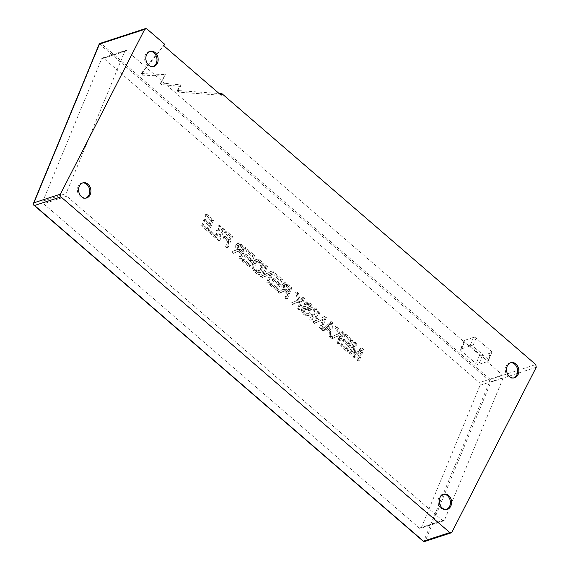 <?xml version="1.0" encoding="UTF-8"?>
<svg xmlns="http://www.w3.org/2000/svg" width="570" height="570" viewBox="0 0 570 570"><rect width="100%" height="100%" fill="white"/><g stroke="black" fill="none" stroke-linecap="round" stroke-linejoin="round"><path stroke-width="0.43" stroke-dasharray="2.85 2.14" d="M339.898 345.377L346.938 351.455L351.434 340.554L344.615 334.668L344.088 335.951L349.652 340.76L348.277 344.102L343.062 339.599L342.534 340.874L347.75 345.377L346.218 349.089L340.425 344.095L339.898 345.377L341.188 344.957L348.22 351.035L352.723 340.133L345.905 334.248L345.37 335.531L350.942 340.34L349.567 343.682L344.351 339.179L343.817 340.454L349.04 344.957L347.508 348.669L341.715 343.674L341.188 344.957M340.425 344.095L341.715 343.674M346.218 349.089L347.508 348.669M347.75 345.377L349.04 344.957M342.534 340.874L343.817 340.454M343.062 339.599L344.351 339.179M348.277 344.102L349.567 343.682M349.652 340.76L350.942 340.34M344.088 335.951L345.37 335.531M344.615 334.668L345.905 334.248M351.434 340.554L352.723 340.133M346.938 351.455L348.22 351.035M329.831 326.282L329.546 330.379L326.353 327.615L330.187 323.76L329.831 326.282L331.12 325.862L330.835 329.959L327.636 327.194L331.469 323.347L331.12 325.862M330.187 323.76L331.469 323.347M326.353 327.615L327.636 327.194M329.546 330.379L330.835 329.959M329.097 336.058L330.422 337.198L331.298 323.176L329.959 322.014L321.594 329.581L323.019 330.814L325.477 328.455L329.424 331.861L329.097 336.058L330.386 335.637L331.712 336.785L332.588 322.755L331.241 321.594L322.884 329.161L324.309 330.393L326.767 328.035L330.714 331.441L330.386 335.637M329.424 331.861L330.714 331.441M325.477 328.455L326.767 328.035M323.019 330.814L324.309 330.393M321.594 329.581L322.884 329.161M329.959 322.014L331.241 321.594M331.298 323.176L332.588 322.755M336.977 342.862L338.224 343.938L342.727 333.037L341.48 331.961L339.243 337.362L336.792 327.914L335.103 326.453L337.233 334.284L330.429 337.205L331.712 336.785L333.365 338.209L339 335.588L339.827 338.658L338.267 342.442L339.513 343.518L344.009 332.616L342.762 331.541L340.532 336.941L338.081 327.493L336.393 326.033L338.523 333.87L330.429 337.205L332.075 338.63L337.711 336.008L338.537 339.079L336.977 342.862L338.267 342.442M309.624 319.25L310.871 320.326L315.374 309.424L314.127 308.349L309.624 319.25L310.914 318.829L312.161 319.905L316.663 309.004L315.41 307.928L310.914 318.829M314.127 308.349L315.41 307.928M315.374 309.424L316.663 309.004M310.871 320.326L312.161 319.905M297.44 308.733L298.687 309.809L303.19 298.908L301.943 297.832L299.706 303.24L297.255 293.792L295.566 292.332L297.697 300.162L290.892 303.083L292.538 304.501L298.174 301.886L299.001 304.957L297.44 308.733L298.73 308.313L299.977 309.389L304.48 298.488L303.226 297.412L300.996 302.82L298.545 293.372L296.856 291.911L298.986 299.742L292.182 302.663L293.828 304.081L299.464 301.466L300.29 304.537L298.73 308.313M299.001 304.957L300.29 304.537M298.174 301.886L299.464 301.466M292.538 304.501L293.828 304.081M290.892 303.083L292.182 302.663M297.697 300.162L298.986 299.742M295.566 292.332L296.856 291.911M297.255 293.792L298.545 293.372M299.706 303.24L300.996 302.82M301.943 297.832L303.226 297.412M303.19 298.908L304.48 298.488M298.687 309.809L299.977 309.389M200.804 225.321L207.836 231.392L212.339 220.49L205.521 214.605L204.986 215.895L210.558 220.697L209.183 224.038L203.967 219.536L203.433 220.818L208.656 225.321L207.124 229.026L201.331 224.031L200.804 225.321L202.086 224.901L209.126 230.971L213.629 220.07L206.81 214.185L206.276 215.474L211.848 220.284L210.472 223.618L205.25 219.115L204.723 220.398L209.938 224.901L208.406 228.613L202.621 223.611L202.086 224.901M201.331 224.031L202.621 223.611M207.124 229.026L208.406 228.613M208.656 225.321L209.938 224.901M203.433 220.818L204.723 220.398M203.967 219.536L205.25 219.115M209.183 224.038L210.472 223.618M210.558 220.697L211.848 220.284M204.986 215.895L206.276 215.474M205.521 214.605L206.81 214.185M212.339 220.49L213.629 220.07M207.836 231.392L209.126 230.971M266.703 282.207L267.9 283.24L272.403 272.332L271.12 271.227L262.635 275.517L266.169 266.952L264.972 265.919L260.469 276.82L261.751 277.925L270.244 273.636L266.703 282.207L267.993 281.787L269.19 282.82L273.685 271.911L272.41 270.807L263.924 275.096L267.458 266.532L266.261 265.499L261.758 276.4L263.041 277.512L271.527 273.215L267.993 281.787M270.244 273.636L271.527 273.215M261.751 277.925L263.041 277.512M260.469 276.82L261.758 276.4M264.972 265.919L266.261 265.499M266.169 266.952L267.458 266.532M262.635 275.517L263.924 275.096M271.12 271.227L272.41 270.807M272.403 272.332L273.685 271.911M267.9 283.24L269.19 282.82M241.794 260.704L248.834 266.781L253.337 255.88L246.518 249.995L245.984 251.277L251.555 256.087L250.18 259.428L244.958 254.925L244.43 256.201L249.653 260.704L248.121 264.416L242.328 259.421L241.794 260.704L243.084 260.283L250.123 266.361L254.619 255.46L247.8 249.575L247.273 250.857L252.845 255.666L251.463 259.008L246.247 254.505L245.72 255.78L250.935 260.283L249.404 263.995L243.618 259.001L243.084 260.283M242.328 259.421L243.618 259.001M248.121 264.416L249.404 263.995M249.653 260.704L250.935 260.283M244.43 256.201L245.72 255.78M244.958 254.925L246.247 254.505M250.18 259.428L251.463 259.008M251.555 256.087L252.845 255.666M245.984 251.277L247.273 250.857M246.518 249.995L247.8 249.575M253.337 255.88L254.619 255.46M248.834 266.781L250.123 266.361M225.585 246.71L226.832 247.786L231.335 236.885L224.972 231.399L224.445 232.681L229.553 237.099L228.164 240.476L223.739 236.65L223.205 237.939L227.63 241.758L225.585 246.71L226.874 246.29L228.121 247.373L232.624 236.465L226.262 230.978L225.727 232.261L230.843 236.678L229.446 240.056L225.022 236.237L224.494 237.519L228.919 241.338L226.874 246.29M227.63 241.758L228.919 241.338M223.205 237.939L224.494 237.519M223.739 236.65L225.022 236.237M228.164 240.476L229.446 240.056M229.553 237.099L230.843 236.678M224.445 232.681L225.727 232.261M224.972 231.399L226.262 230.978M231.335 236.885L232.624 236.465M226.832 247.786L228.121 247.373M209.354 232.695L215.246 237.783L219.742 226.881L218.495 225.806L214.527 235.417L209.881 231.413L209.354 232.695L210.636 232.275L216.529 237.362L221.032 226.461L219.785 225.385L215.816 234.997L211.171 230.993L210.636 232.275M209.881 231.413L211.171 230.993M214.527 235.417L215.816 234.997M218.495 225.806L219.785 225.385M219.742 226.881L221.032 226.461M215.246 237.783L216.529 237.362M217.391 239.635L218.638 240.718L223.141 229.817L221.894 228.734L217.391 239.635L218.681 239.222L219.927 240.298L224.423 229.397L223.176 228.314L218.681 239.222M221.894 228.734L223.176 228.314M223.141 229.817L224.423 229.397M218.638 240.718L219.927 240.298M242.806 248.427L241.317 252.033L237.384 248.356L237.07 245.877L238.082 245.022L242.806 248.427L244.095 248.007L242.606 251.612L238.673 247.936L238.36 245.456L239.371 244.601L244.095 248.007M239.82 245.848L241.11 245.428M238.082 245.022L239.371 244.601L238.082 245.022M237.07 245.877L238.36 245.456M236.921 247.066L238.21 246.653M237.384 248.356L238.673 247.936M238.638 249.717L239.927 249.297M241.317 252.033L242.606 251.612M238.809 258.125L240.056 259.2L244.551 248.299L238.331 243.326L236.856 243.461L235.788 244.765L235.631 247.28L237.22 250.023L235.453 250.109L231.741 252.026L233.315 253.379L237.954 251.285L240.804 253.28L238.809 258.125L240.091 257.704L241.345 258.78L245.841 247.879L239.621 242.906L238.146 243.041L237.077 244.345L236.921 246.86L238.509 249.603L236.742 249.689L233.03 251.605L234.598 252.959L238.524 250.971L237.02 251.463L239.236 250.864L242.093 252.859L240.091 257.704M240.804 253.28L242.093 252.859M238.638 251.484L239.927 251.064M237.954 251.285L239.236 250.864M233.315 253.379L234.598 252.959M231.741 252.026L233.03 251.605M234.605 250.472L235.894 250.052M236.244 249.917L237.533 249.496M237.22 250.023L238.509 249.603M235.631 247.28L236.921 246.86M235.788 244.765L237.077 244.345M236.856 243.461L238.559 242.87L236.856 243.461M238.331 243.326L239.621 242.906M244.551 248.299L245.841 247.879M240.056 259.2L241.345 258.78M261.096 264.323L257.661 272.652L254.263 269.446L253.65 268.149L254.149 263.86L255.716 261.651L257.405 261.438L261.096 264.323L262.385 263.903L258.944 272.232L255.552 269.026L254.94 267.729L255.438 263.44L257.54 260.996L255.716 261.651L258.695 261.017L262.385 263.903M257.405 261.438L258.695 261.017M254.149 263.86L255.438 263.44M253.529 266.176L254.819 265.755M253.65 268.149L254.94 267.729M254.263 269.446L255.552 269.026M257.661 272.652L258.944 272.232M254.975 272.075L258.374 275.011L262.877 264.11L257.882 260.013L255.438 259.77L254.291 260.504L252.852 262.77L252.196 265.192L252.631 269.061L254.975 272.075L256.258 271.655L259.663 274.59L264.159 263.689L259.172 259.592L257.462 259.179L255.581 260.084L254.142 262.357L253.472 266.917L253.921 268.641L256.258 271.655M253.536 270.579L254.819 270.166M252.631 269.061L253.921 268.641M252.182 267.337L253.472 266.917M252.196 265.192L253.486 264.772M252.852 262.77L254.142 262.357M254.291 260.504L255.581 260.084M256.179 259.599L257.462 259.179M257.882 260.013L259.172 259.592M262.877 264.11L264.159 263.689M258.374 275.011L259.663 274.59M269.61 284.715L276.649 290.786L281.153 279.884L274.334 273.999L273.799 275.289L279.371 280.098L277.996 283.433L272.774 278.93L272.246 280.212L277.462 284.715L275.93 288.427L270.144 283.425L269.61 284.715L270.9 284.295L277.939 290.365L282.435 279.464L275.616 273.579L275.089 274.868L280.661 279.678L279.279 283.012L274.063 278.509L273.536 279.792L278.751 284.295L277.219 288.007L271.434 283.005L270.9 284.295M270.144 283.425L271.434 283.005M275.93 288.427L277.219 288.007M277.462 284.715L278.751 284.295M272.246 280.212L273.536 279.792M272.774 278.93L274.063 278.509M277.996 283.433L279.279 283.012M279.371 280.098L280.661 279.678M273.799 275.289L275.089 274.868M274.334 273.999L275.616 273.579M281.153 279.884L282.435 279.464M276.649 290.786L277.939 290.365M288.926 288.235L287.437 291.84L283.504 288.163L283.19 285.684L284.202 284.829L288.926 288.235L290.216 287.814L288.726 291.42L284.786 287.743L284.48 285.264L285.492 284.409L290.216 287.814M285.94 285.656L287.23 285.235M284.202 284.829L285.492 284.409L284.202 284.829M283.19 285.684L284.48 285.264M283.041 286.874L284.323 286.454M283.504 288.163L284.786 287.743M284.751 289.524L286.04 289.104M287.437 291.84L288.726 291.42M284.922 297.932L286.168 299.008L290.671 288.107L284.451 283.133L282.977 283.269L281.901 284.572L281.744 287.088L283.333 289.831L281.573 289.916L277.861 291.833L279.428 293.187L284.067 291.092L286.924 293.087L284.922 297.932L286.211 297.512L287.458 298.587L291.961 287.686L285.741 282.713L284.259 282.848L283.19 284.152L283.034 286.667L284.622 289.41L282.855 289.496L279.15 291.413L280.718 292.766L284.644 290.771L283.133 291.27L285.356 290.671L288.206 292.666L286.211 297.512M286.924 293.087L288.206 292.666M284.758 291.291L286.047 290.871M284.067 291.092L285.356 290.671M279.428 293.187L280.718 292.766M277.861 291.833L279.15 291.413M280.725 290.28L282.015 289.859M282.357 289.724L283.646 289.304M283.333 289.831L284.622 289.41M281.744 287.088L283.034 286.667M281.901 284.572L283.19 284.152M282.977 283.269L284.672 282.677L282.977 283.269M284.451 283.133L285.741 282.713M290.671 288.107L291.961 287.686M286.168 299.008L287.458 298.587M308.163 313.08L307.223 314.084L305.926 314.113L304.344 313.187L302.649 310.479L303.397 308.641L308.505 310.543L309.938 310.394L310.828 309.325L311.056 307.43L310.322 305.32L308.748 303.454L306.738 302.25L305.028 302.335L303.86 303.653L305.014 304.786L306.311 303.789L308.171 304.679L309.624 306.582L309.66 308.185L308.897 308.84L304.323 306.888L302.649 306.945L301.615 308.156L301.366 310.173L302.114 312.438L303.753 314.433L306.076 315.851L309.254 315.31L310.586 313.792L309.453 312.659L307.137 314.113L308.512 313.664L307.216 313.692L305.634 312.766L303.938 310.059L304.679 308.22L309.795 310.123L311.22 309.973L312.111 308.904L312.346 307.009L311.612 304.9L310.037 303.033L308.021 301.829L306.318 301.915L305.142 303.233L306.297 304.366L307.593 303.368L309.46 304.259L310.906 306.168L310.949 307.772L310.187 308.42L305.606 306.468L303.931 306.525L302.898 307.736L302.656 309.752L303.397 312.018L305.043 314.013L307.365 315.431L309.254 315.31L307.579 315.873L309.296 314.213L308.163 313.08L309.453 312.659M306.076 315.851L307.365 315.431M303.753 314.433L305.043 314.013M302.114 312.438L303.397 312.018M301.366 310.173L302.656 309.752M301.615 308.156L302.898 307.736M302.649 306.945L304.074 306.482L302.649 306.945M304.323 306.888L305.606 306.468M306.696 307.992L307.985 307.572M308.897 308.84L310.358 308.37L308.897 308.84M309.66 308.185L310.949 307.772M309.624 306.582L310.906 306.168M308.171 304.679L309.46 304.259M306.311 303.789L307.593 303.368L306.311 303.789M305.014 304.786L306.297 304.366M303.86 303.653L305.142 303.233M305.028 302.335L306.632 301.801L305.028 302.335M306.738 302.25L308.021 301.829M308.748 303.454L310.037 303.033M310.322 305.32L311.612 304.9M311.056 307.43L312.346 307.009M310.828 309.325L312.111 308.904M309.938 310.394L311.22 309.973L309.938 310.394M308.505 310.543L309.795 310.123M304.508 308.733L305.798 308.313M303.397 308.641L304.679 308.22M302.77 309.318L304.052 308.897M302.649 310.479L303.938 310.059M303.183 311.854L304.473 311.434M304.344 313.187L305.634 312.766M305.926 314.113L307.216 313.692M309.296 314.213L310.586 313.792M319.414 327.7L320.611 328.733L325.114 317.832L323.831 316.728L315.345 321.01L318.879 312.453L317.682 311.419L313.179 322.321L314.462 323.425L322.948 319.136L319.414 327.7L320.703 327.28L321.9 328.313L326.396 317.412L325.121 316.307L316.635 320.589L320.169 312.032L318.972 310.999L314.469 321.9L315.752 323.005L324.237 318.716L320.703 327.28M322.948 319.136L324.237 318.716M314.462 323.425L315.752 323.005M313.179 322.321L314.469 321.9M317.682 311.419L318.972 310.999M318.879 312.453L320.169 312.032M315.345 321.01L316.635 320.589M323.831 316.728L325.121 316.307M325.114 317.832L326.396 317.412M320.611 328.733L321.9 328.313M338.537 339.079L339.827 338.658M337.711 336.008L339 335.588M332.075 338.63L333.365 338.209M337.233 334.284L338.523 333.87M335.103 326.453L336.393 326.033M336.792 327.914L338.081 327.493M339.243 337.362L340.532 336.941M341.48 331.961L342.762 331.541M342.727 333.037L344.009 332.616M338.224 343.938L339.513 343.518M356.77 359.941L357.974 360.981L362.47 350.08L360.596 348.462L354.063 355.473L355.153 343.76L353.471 342.314L348.975 353.215L350.18 354.255L353.942 345.128L352.916 356.62L354.041 357.589L360.603 350.664L356.77 359.941L358.06 359.528L359.264 360.561L363.76 349.659L361.886 348.042L355.345 355.06L356.442 343.339L354.761 341.893L350.265 352.794L351.462 353.835L355.231 344.708L354.205 356.2L355.331 357.169L361.886 350.244L358.06 359.528M360.603 350.664L361.886 350.244M354.041 357.589L355.331 357.169M352.916 356.62L354.205 356.2M353.942 345.128L355.231 344.708M350.18 354.255L351.462 353.835M348.975 353.215L350.265 352.794M353.471 342.314L354.761 341.893M355.153 343.76L356.442 343.339M354.063 355.473L355.345 355.06M360.596 348.462L361.886 348.042M362.47 350.08L363.76 349.659M357.974 360.981L359.264 360.561M124.894 51.122A1.945 1.397 -108.1 0 1 125.607 50.409A1.945 1.397 -108.1 0 1 126.839 50.737L469.288 346.325L469.602 345.562L487.386 360.917L487.072 361.679L502.562 375.046A1.945 1.397 -108.1 0 1 503.253 377.711L444.472 520.139A1.945 1.397 -108.1 0 1 443.759 520.852A1.945 1.397 -108.1 0 1 442.527 520.524L66.797 196.208A1.945 1.397 -108.1 0 1 66.106 193.551L124.894 51.122L101.716 58.681A1.945 1.397 -108.1 0 1 102.429 57.969A1.945 1.397 -108.1 0 1 103.662 58.297L479.384 382.605A1.945 1.397 -108.1 0 1 480.075 385.27L421.294 527.699A1.945 1.397 -108.1 0 1 420.575 528.411A1.945 1.397 -108.1 0 1 419.349 528.084L43.619 203.768A1.945 1.397 -108.1 0 1 42.928 201.11L101.716 58.681M487.072 361.679L478.7 364.408A1.945 1.033 22.4 0 1 476.1 363.689L460.945 350.614A1.945 1.033 22.4 0 1 460.432 349.446A1.945 1.033 22.4 0 1 460.916 349.054L469.288 346.325M487.386 360.917L488.027 360.703A1.945 1.033 -157.6 0 0 488.511 360.311A1.945 1.033 -157.6 0 0 487.998 359.15L491.269 351.227L476.121 338.153A1.945 1.033 22.4 0 0 473.513 337.433L464.5 340.376L460.916 349.054M487.998 359.15L472.851 346.068A1.945 1.033 -157.6 0 0 470.243 345.356L469.602 345.562M491.269 351.227A1.945 1.033 22.4 0 1 491.782 352.388A1.945 1.033 22.4 0 1 491.297 352.787L488.027 360.703M464.5 340.376A1.945 1.033 22.4 0 0 464.016 340.767A1.945 1.033 22.4 0 0 464.529 341.929L479.676 355.01A1.945 1.033 22.4 0 0 482.284 355.723L491.297 352.787M85.471 198.146A7.788 6.113 -99.8 0 1 84.88 198.289A7.788 6.113 -99.8 0 1 78.546 194.584A7.788 6.113 -99.8 0 1 78.29 186.069A7.788 6.113 -99.8 0 1 82.237 182.941A7.788 6.113 -99.8 0 1 82.842 182.877M513.413 377.988A7.788 6.113 -99.8 0 1 512.822 378.131A7.788 6.113 -99.8 0 1 506.481 374.426A7.788 6.113 -99.8 0 1 506.231 365.904A7.788 6.113 -99.8 0 1 510.178 362.784A7.788 6.113 -99.8 0 1 510.777 362.719M446.16 509.48A7.788 6.113 -99.8 0 1 445.576 509.623A7.788 6.113 -99.8 0 1 439.235 505.918A7.788 6.113 -99.8 0 1 438.986 497.396A7.788 6.113 -99.8 0 1 442.933 494.276A7.788 6.113 -99.8 0 1 443.531 494.211M152.717 66.654A7.788 6.113 -99.8 0 1 152.133 66.797A7.788 6.113 -99.8 0 1 145.792 63.092A7.788 6.113 -99.8 0 1 145.542 54.578A7.788 6.113 -99.8 0 1 149.49 51.45A7.788 6.113 -99.8 0 1 150.088 51.386M178.325 92.126L178.952 90.609A0.976 0.52 22.4 0 1 178.04 90.238A0.976 0.52 22.4 0 1 177.747 89.633L177.12 91.157A0.976 0.52 22.4 0 0 177.412 91.763A0.976 0.52 22.4 0 0 178.325 92.126L221.132 95.261M177.12 91.157A0.976 0.52 22.4 0 1 177.149 91.1L180.462 86.441L161.588 84.538A0.976 0.52 22.4 0 1 160.419 83.569A0.976 0.52 22.4 0 1 160.434 83.534L164.737 76.138L142.472 75.126A0.976 0.52 22.4 0 1 141.538 74.77A0.976 0.52 22.4 0 1 141.232 74.15A0.976 0.52 22.4 0 1 141.275 74.086L163.847 45.821M178.952 90.609L219.144 93.551M177.747 89.633A0.976 0.52 22.4 0 1 177.783 89.576L177.149 91.1M161.588 84.538L162.215 83.02L181.089 84.923L177.783 89.576M181.089 84.923L180.462 86.441M162.215 83.02A0.976 0.52 22.4 0 1 161.046 82.044A0.976 0.52 22.4 0 1 161.061 82.016L160.434 83.534M142.472 75.126L143.099 73.608L165.364 74.613L161.061 82.016M165.364 74.613L164.737 76.138M143.099 73.608A0.976 0.52 22.4 0 1 142.165 73.252A0.976 0.52 22.4 0 1 141.859 72.632A0.976 0.52 22.4 0 1 141.901 72.561L141.275 74.086M164.58 44.175L141.901 72.561M328.584 325.449L329.866 325.028M239.357 252.033L240.647 251.612M235.495 252.189L236.785 251.769M240.369 244.687L241.659 244.266M259.115 262.613L260.405 262.193M255.645 270.914L256.935 270.493M259.628 261.309L260.91 260.889M285.47 291.84L286.76 291.42M281.616 291.997L282.898 291.576M286.489 284.494L287.779 284.074M306.404 309.653L307.693 309.232M354.276 353.293L355.566 352.873M355.174 354.255L356.464 353.835M103.662 58.297L126.839 50.737M502.562 375.046L479.384 382.605M480.075 385.27L503.253 377.711M444.472 520.139L421.294 527.699M42.928 201.11L66.106 193.551M33.858 203.611A0.976 0.698 71.9 0 0 34.2 204.936L423.104 540.624A0.976 0.698 71.9 0 0 424.08 540.431L489.587 381.708A0.976 0.698 71.9 0 0 489.245 380.375L100.341 44.695A0.976 0.698 71.9 0 0 99.365 44.888L33.858 203.611A0.976 0.52 -157.6 0 1 33.602 203.027M473.513 337.433L470.243 345.356M419.349 528.084L442.527 520.524M66.797 196.208L43.619 203.768M476.121 338.153L472.851 346.068M482.284 355.723L478.7 364.408M451.946 532.124L425.377 540.788A1.945 1.397 -108.1 0 1 424.664 541.5M536.256 367.265L490.891 382.064L425.377 540.788A0.976 0.52 -157.6 0 1 424.08 540.431M146.846 28.863L101.296 43.719L490.2 379.406A1.945 1.397 -108.1 0 1 490.891 382.064A0.976 0.52 22.4 0 1 489.587 381.708M489.245 380.375A0.976 0.435 130.8 0 1 490.2 379.406L535.75 364.551M100.064 43.391A1.945 1.397 -108.1 0 1 101.296 43.719A0.976 0.435 -49.2 0 0 100.341 44.695M464.529 341.929L460.945 350.614M479.676 355.01L476.1 363.689M34.2 204.936A0.976 0.435 -49.2 0 0 34.207 205.464M423.111 541.151A0.976 0.435 130.8 0 1 423.104 540.624M99.365 44.888A0.976 0.52 22.4 0 1 99.109 44.31M236.742 249.689L235.453 250.109M256.728 259.35L255.438 259.77M282.855 289.496L281.573 289.916M102.429 57.969L125.607 50.409M488.511 360.311L491.782 352.388M83.427 182.735L82.237 182.941M86.07 198.082L84.88 198.289M511.368 362.577L510.178 362.784M514.012 377.924L512.822 378.131M444.123 494.069L442.933 494.276M446.759 509.416L445.576 509.623M150.679 51.243L149.49 51.45M153.316 66.59L152.133 66.797M161.046 82.044L160.419 83.569M141.859 72.632L141.232 74.15M464.016 340.767L460.432 349.446M443.759 520.852L420.575 528.411"/><path stroke-width="0.85" d="M82.842 182.877A7.788 6.113 -99.8 0 1 89.711 190.672A7.788 6.113 -99.8 0 1 85.471 198.146M510.777 362.719A7.788 6.113 -99.8 0 1 517.653 370.514A7.788 6.113 -99.8 0 1 513.413 377.988M443.531 494.211A7.788 6.113 -99.8 0 1 450.407 502.006A7.788 6.113 -99.8 0 1 446.16 509.48M150.088 51.386A7.788 6.113 -99.8 0 1 156.964 59.18A7.788 6.113 -99.8 0 1 152.717 66.654M90.901 190.473A7.788 6.113 80.2 0 0 83.427 182.735A7.788 6.113 80.2 0 0 78.724 191.449A7.788 6.113 80.2 0 0 86.07 198.082A7.788 6.113 80.2 0 0 90.901 190.473M518.843 370.315A7.788 6.113 80.2 0 0 511.368 362.577A7.788 6.113 80.2 0 0 506.666 371.291A7.788 6.113 80.2 0 0 514.012 377.924A7.788 6.113 80.2 0 0 518.843 370.315M451.59 501.8A7.788 6.113 80.2 0 0 444.123 494.069A7.788 6.113 80.2 0 0 439.413 502.783A7.788 6.113 80.2 0 0 446.759 509.416A7.788 6.113 80.2 0 0 451.59 501.8M158.147 58.981A7.788 6.113 80.2 0 0 150.679 51.243A7.788 6.113 80.2 0 0 145.97 59.957A7.788 6.113 80.2 0 0 153.316 66.59A7.788 6.113 80.2 0 0 158.147 58.981M60.919 196.885L60.406 194.163L144.716 29.312L145.549 28.557L146.846 28.863L164.58 44.175L163.847 45.821L221.132 95.261L222.029 93.758L535.75 364.551L536.256 367.265L451.946 532.124L451.112 532.872L449.816 532.565L423.432 541.172L34.535 205.492L60.919 196.885L449.816 532.565M219.144 93.551L222.029 93.758M451.112 532.872L424.664 541.5A1.945 1.397 -108.1 0 1 423.432 541.172A0.976 0.435 130.8 0 1 423.111 541.151L34.207 205.464A0.976 0.435 -49.2 0 0 34.535 205.492A1.945 1.397 -108.1 0 1 33.844 202.827L99.351 44.104A1.945 1.397 -108.1 0 1 100.064 43.391L99.109 44.303A0.976 0.52 22.4 0 1 99.351 44.104L144.716 29.312M60.406 194.163L33.844 202.827A0.976 0.52 -157.6 0 0 33.602 203.027L99.109 44.303M145.549 28.557L100.064 43.391M424.664 541.5L423.111 541.151M34.207 205.464C33.673 205.378 33.466 204.566 33.602 203.027"/></g></svg>
